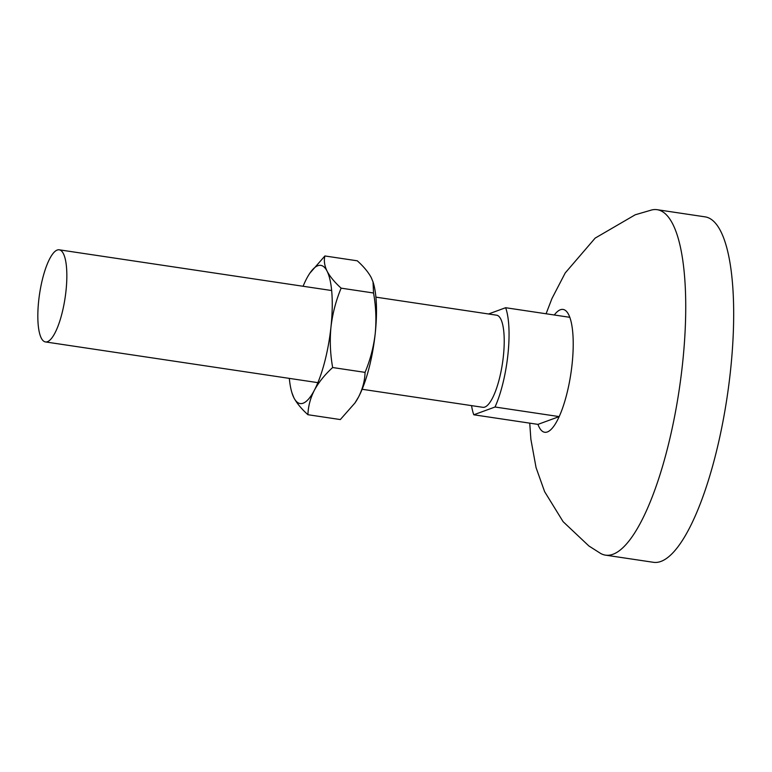 <?xml version="1.0" encoding="UTF-8"?>
<svg xmlns="http://www.w3.org/2000/svg" width="772" height="772" viewBox="0 0 772 772"><rect width="100%" height="100%" fill="white"/><g stroke="black" fill="none" stroke-linecap="round" stroke-linejoin="round"><path stroke-width="1.16" d="M324.896 255.966L357.291 260.811C363.737 266.63 368.427 272.294 371.342 277.795L373.03 281.934L373.542 293.003L341.137 288.159C334.691 282.33 330.011 276.675 327.087 271.175C324.481 265.713 323.748 260.647 324.896 255.966L309.852 273.192A69.856 19.377 -81.5 0 0 306.6 278.673A69.856 19.377 -81.5 0 0 303.087 286.267M289.317 378.386A69.856 19.377 -81.5 0 0 291.961 392.861L293.871 397.744C296.805 403.254 301.485 408.909 307.932 414.718C308.173 406.448 310.315 398.294 314.368 390.236C318.74 382.217 324.838 374.652 332.655 367.53C330.242 353.952 329.683 340.423 330.976 326.961A69.856 19.377 -81.5 0 0 327.087 271.175A69.856 19.377 -81.5 0 0 309.852 273.192M332.655 367.53L365.06 372.374C364.818 380.644 362.666 388.808 358.623 396.856L354.946 402.974L340.327 419.563L307.932 414.718M291.961 392.861A69.856 19.377 -81.5 0 0 293.871 397.744A69.856 19.377 -81.5 0 0 314.368 390.236A69.856 19.377 -81.5 0 0 330.976 326.961C332.597 313.364 335.994 300.433 341.137 288.159M355.178 402.617A69.856 19.377 -81.5 0 0 355.371 402.337A69.856 19.377 -81.5 0 0 358.623 396.856A69.856 19.377 -81.5 0 0 375.221 333.572A69.856 19.377 -81.5 0 0 373.262 282.668L373.03 281.934M365.06 372.374C370.251 359.926 373.638 346.995 375.221 333.572C376.504 319.926 375.945 306.407 373.542 293.003M488.522 313.982L505.631 307.719L569.804 317.311A62.098 17.216 98.5 0 1 559.189 416.6L537.959 424.378A62.098 17.216 -81.5 0 0 569.215 383.202A62.098 17.216 -81.5 0 0 560.414 309.736A62.098 17.216 -81.5 0 0 554.306 314.995M57.234 250.041A46.571 12.912 -81.5 0 0 39.082 297.423A46.571 12.912 -81.5 0 0 45.452 341.928A46.571 12.912 -81.5 0 0 65.109 297.78A46.571 12.912 -81.5 0 0 59.222 249.81A46.571 12.912 -81.5 0 0 57.234 250.041M375.906 297.143L496.599 315.188A46.571 12.912 98.5 0 1 502.968 359.704A46.571 12.912 98.5 0 1 484.816 407.076A46.571 12.912 98.5 0 1 482.828 407.307L362.136 389.271M505.631 307.719A62.098 17.216 98.5 0 1 495.026 407.008L473.786 414.786A62.098 17.216 98.5 0 1 471.557 405.628M495.026 407.008L559.189 416.6M473.786 414.786L537.959 424.378M600.558 553.399A174.646 48.433 -81.5 0 0 605.509 555.145A174.646 48.433 -81.5 0 0 679.225 389.58A174.646 48.433 -81.5 0 0 657.146 209.695A174.646 48.433 -81.5 0 0 651.964 209.897L635.24 214.78L595.154 238.114L565.21 272.97L551.951 298.542L546.084 313.76M605.509 555.145L653.45 562.306A174.646 48.433 -81.5 0 0 727.166 396.74A174.646 48.433 -81.5 0 0 705.087 216.855L657.146 209.695M355.371 402.337L354.946 402.974M331.651 290.533L59.222 249.81M317.881 382.651L45.452 341.928M600.597 553.428L588.862 545.949L563.106 521.669L544.617 491.648L536.067 467.639L530.875 439.258L529.737 423.143"/></g></svg>
